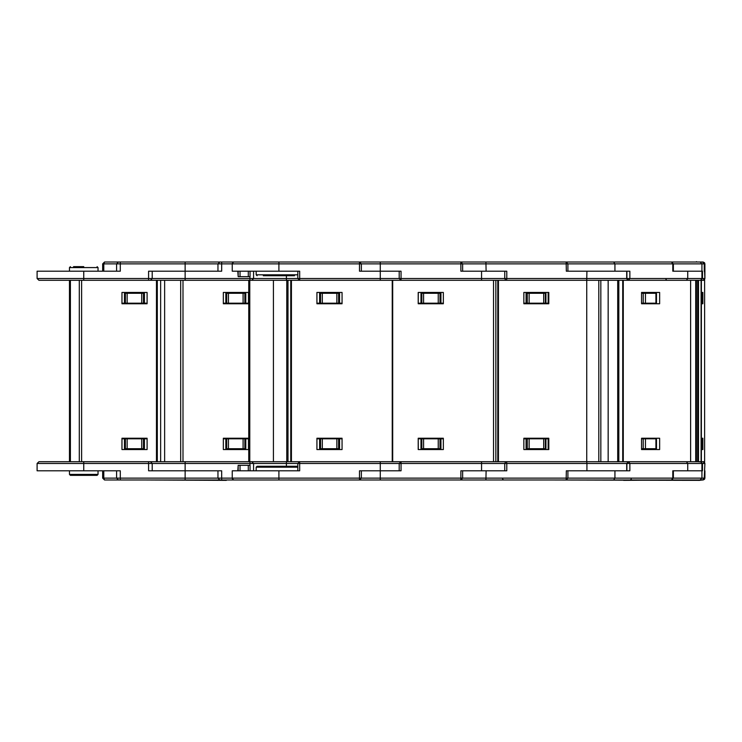 <?xml version="1.0" encoding="UTF-8"?>
<svg xmlns="http://www.w3.org/2000/svg" width="742" height="742" viewBox="0 0 742 742"><rect width="100%" height="100%" fill="white"/><g stroke="black" fill="none" stroke-linecap="round" stroke-linejoin="round"><path stroke-width="1.11" d="M72.224 461.672L38.927 461.672L81.666 461.672L72.224 461.672L79.338 461.672L79.338 280.328L72.224 280.328L81.666 280.328L38.927 280.328L70.369 280.328L69.47 280.328L69.47 461.672L69.47 280.328M118.451 479.972L120.278 479.972L118.451 479.972L116.624 478.145L103.75 478.145L104.52 479.972L120.278 479.972L120.278 478.145L704.9 478.145L704.529 479.249L703.101 479.972L655.529 479.972L696.376 479.972M94.002 475.307L73.514 475.307L97.109 475.307L98.027 474.388L69.488 474.388L70.397 475.307L83.753 475.307M143.939 479.972L226.273 480.334L185.101 479.972L185.101 470.827L217.972 470.827L217.972 478.145L219.799 479.972L221.626 479.972L221.626 470.827L148.576 470.827L148.576 463.5L505.645 463.5M144.393 448.687L144.393 438.8L125.37 438.8L125.37 448.687L144.393 448.687L144.393 449.569M144.393 438.8L147.101 438.8L147.092 449.569L147.101 438.262L121.994 438.262L121.994 449.569L147.101 449.569M83.753 461.672L83.753 463.5L37.1 463.5L37.1 470.827L120.278 470.827L120.278 478.145L116.624 478.145L116.624 470.827L105.058 470.827M72.224 280.328L70.369 280.328L70.369 461.672L69.47 461.672M180.677 461.672L81.666 461.672L81.666 280.328L183.014 280.328L157.304 280.328L157.304 461.672L183.014 461.672L180.677 461.672L180.677 280.328M83.753 280.328L83.753 278.5L37.1 278.5L37.1 271.173L120.278 271.173L120.278 263.855L704.9 263.855L704.51 262.724L703.101 262.028L699.409 262.028L702.442 262.028L704.279 263.855L704.9 278.5L704.51 279.632L703.073 280.328M118.451 262.028L116.624 263.855L120.278 263.855L120.278 262.028L118.451 262.028L122.884 262.028L104.52 262.028L134.432 262.028M145.868 262.028L132.438 262.028M224.167 262.028L124.628 262.028M141.87 262.028L235.78 262.028M148.576 280.328L148.576 278.5L152.24 278.5L152.24 271.173L217.972 271.173L217.972 263.855L219.799 262.028L207.055 262.028M144.393 303.2L125.37 303.2L125.37 293.313L144.393 293.313L144.393 303.2L147.101 303.2L147.092 292.431L121.994 292.431L121.994 303.738L147.101 303.738L147.101 292.431M73.514 266.693L83.753 266.693M229.927 479.972L104.52 479.972L102.684 478.145L103.75 478.145L103.75 470.827M282.387 470.827L297.83 470.827L297.83 463.5L299.657 461.672L299.657 470.827L232.246 470.827L232.292 478.553L233.776 479.944L327.621 479.972M245.741 448.687L245.741 438.8L226.718 438.8L226.718 448.687L245.741 448.687L245.741 449.569M245.741 438.8L248.449 438.8L248.44 449.569L248.449 438.262L223.333 438.262L223.333 449.569L248.449 449.569M150.413 461.672L152.24 463.5L152.24 470.827L185.101 470.827L185.101 461.672M249.924 280.328L249.924 278.5L299.657 278.5L299.657 271.173L232.246 271.173L232.292 263.447L233.776 262.056L335.421 262.028M245.741 303.2L226.718 303.2L226.718 293.313L245.741 293.313L245.741 303.2L248.449 303.2L248.44 292.431L223.333 292.431L223.333 303.738L248.449 303.738L248.449 292.431M341.014 479.972L428.969 479.972M325.58 262.028L321.147 262.028M337.128 262.028L339.085 262.028L337.128 262.028M322.13 262.028L428.793 262.028M442.362 479.972L530.307 479.972M428.561 262.028L422.495 262.028M427.03 262.028L436.973 262.028M423.478 262.028L532.96 262.028M537.319 262.028L460.838 262.028L460.838 271.173L504.736 271.173L504.736 278.5L506.749 278.5L506.749 271.173L486.084 271.173L485.908 262.028L547.336 262.028M536.633 262.028L539.824 262.028M697.842 479.972L702.442 479.972L704.279 478.145L704.9 463.5L704.501 462.359L703.073 461.672M550.267 479.972L699.409 480.334L702.442 479.972L704.279 478.145L704.9 463.5L703.054 461.672L704.603 461.672L704.603 280.328L702.813 280.328M704.603 280.328L704.603 461.672M545.824 262.028L699.409 262.028M654.852 479.972L552.892 479.972M702.275 438.8L702.702 448.687L702.117 438.8M623.642 480.334L671.547 479.972L673.384 478.145L673.384 470.827L701.923 470.827L701.923 478.145L700.096 479.972L671.547 479.972L672.827 478.145L672.827 470.827L701.941 470.827L701.941 463.5L704.881 463.5M687.741 470.827L687.741 463.5L701.941 463.5L701.19 462.025L697.619 461.672L697.619 280.328L687.528 280.328L690.579 280.328L690.579 461.672L687.528 461.672L697.619 461.672L695.69 461.672L695.69 280.328L698.5 280.328L617.687 280.328L617.687 461.672L618.865 461.672L618.865 280.328M704.316 461.672L698.5 461.672L698.5 280.328L704.316 280.328M697.48 262.028L696.311 262.028M654.852 262.028L630.357 262.028L671.547 262.028L673.384 263.855L673.384 271.173L701.923 271.173L701.923 263.855L700.096 262.028M702.117 293.313L702.702 293.313L702.702 303.2L702.117 303.2M702.442 262.028L704.279 263.855L704.279 271.173L704.881 271.173L704.9 278.5L703.054 280.328M641.589 448.687L656.271 448.687M656.271 438.8L641.589 438.8M610.462 479.972L566.118 479.972L566.294 470.827L586.959 470.827L586.959 463.5L506.749 463.5L506.573 461.672L505.627 461.932L504.736 463.5L506.749 463.5L506.749 470.827L462.665 470.827L462.665 478.145L460.838 479.972L566.118 479.972L567.945 478.145L567.945 470.827L614.923 470.827L614.923 478.145L613.653 479.972L671.547 479.972M638.222 479.972L633.872 479.972M584.084 280.328L586.718 280.328L586.718 461.672L584.084 461.672M695.69 461.672L600.872 461.672L600.881 280.328L608.134 280.328L608.134 461.672L598.775 461.672L598.775 280.328L622.677 280.328L622.677 461.672L618.865 461.672M282.387 271.173L297.83 271.173L297.83 278.5L299.657 280.328L299.657 278.5L504.736 278.5L505.552 280.022L506.573 280.328L506.749 278.5L626.74 278.5L627.584 280.04L628.567 280.328L629.837 278.5L626.74 278.5L626.74 271.173L566.294 271.173L566.118 262.028L567.945 263.855L567.945 271.173L614.923 271.173L614.923 263.855L613.653 262.028L612.048 262.028M656.271 303.2L641.589 303.2M641.589 293.313L656.271 293.313M671.547 262.028L672.827 263.855L672.827 271.173L701.941 271.173L701.941 278.5L702.526 278.5L702.526 271.173L701.923 271.173M586.959 470.827L626.74 470.827L626.74 463.5L628.567 461.672L629.837 463.5L687.741 463.5L686.461 461.672M526.078 449.569L526.078 448.687L545.908 448.687L545.908 449.569M545.908 448.687L545.908 438.8L526.078 438.8L526.078 448.687M548.153 449.569L548.153 438.8L548.125 449.569M486.084 470.827L485.908 479.972L442.52 479.972M598.775 461.672L493.551 461.672L493.551 280.328L497.808 280.328L495.879 280.328L495.879 461.672L497.808 461.672L497.808 280.328L598.775 280.328M533.071 262.028L535.826 262.028M278.899 271.173L278.899 262.028L359.49 262.028L361.317 263.855L361.317 271.173L380.247 271.173L380.247 262.028L359.49 262.028L460.838 262.028L462.665 263.855L462.665 271.173L486.084 271.173M545.908 293.313L545.908 303.2L526.078 303.2L526.078 293.313L545.908 293.313L545.908 292.431M548.153 292.431L548.153 303.2L548.125 292.431M278.899 470.827L278.899 479.972L359.49 479.972L359.49 470.827L399.177 470.827L399.177 463.5L401.005 461.672L401.005 470.827L361.317 470.827L361.317 478.145L359.49 479.972L460.838 479.972L460.838 470.827L504.736 470.827L504.736 463.5M418.247 449.569L418.247 438.262L443.364 438.262L443.364 449.569L418.256 449.569L418.247 438.8L420.955 438.8L420.955 448.687L440.887 448.687L440.887 449.569M440.887 448.687L440.887 438.8L420.955 438.8M380.247 461.672L380.247 479.972L341.144 479.972M418.247 292.431L418.247 303.738L443.364 303.738L443.364 292.431L418.256 292.431L418.247 303.2L420.955 303.2L420.955 293.313L440.887 293.313L440.887 292.431M440.887 293.313L440.887 303.2L420.955 303.2M316.908 449.569L316.899 438.8M319.607 449.569L319.607 448.687L339.539 448.687L339.539 449.569M339.539 448.687L339.539 438.8L319.607 438.8L319.607 448.687M238.21 470.827L238.21 465.336L237.783 470.827M238.21 465.336L250.082 465.336L250.082 470.827M297.83 466.245L257.131 466.245L256.213 467.163L297.83 467.163M493.551 461.672L183.014 461.672L183.014 280.328L493.551 280.328M294.453 275.755L263.345 275.755M238.21 271.173L238.21 276.664L250.082 276.664L250.082 271.173M238.21 276.664L237.783 271.173M316.908 292.431L316.899 303.2M339.539 293.313L339.539 303.2L319.607 303.2L319.607 293.313L339.539 293.313L339.539 292.431M359.49 262.028L359.49 271.173L399.177 271.173L399.177 278.5L401.005 280.328L401.005 271.173L380.247 271.173L380.247 280.328M148.576 461.672L148.576 463.5L83.753 463.5L83.753 470.827M120.278 262.028L185.101 262.028L185.101 271.173L148.576 271.173L148.576 278.5L83.753 278.5L83.753 271.173M98.027 271.173L98.027 267.612L69.488 267.612L70.397 266.693M105.058 271.173L116.624 271.173L116.624 263.855L103.75 263.855L104.52 262.028L102.684 263.855L103.75 263.855L103.75 271.173M249.924 461.672L249.924 465.336M150.413 280.328L152.24 278.5L185.101 278.5L185.101 271.173L221.626 271.173L221.626 262.028L229.927 262.028M185.101 280.328L185.101 278.5L249.924 278.5L249.924 276.664M286.449 461.672L286.449 466.245M286.449 280.328L286.449 275.755M614.923 470.827L629.837 470.827L629.837 463.5L586.959 463.5L586.783 461.672M626.74 278.5L628.567 280.328M614.923 271.173L629.837 271.173L629.837 278.5L701.941 278.5L701.552 279.632L700.142 280.328L696.404 280.328L696.404 461.672L698.5 461.672M481.595 470.827L481.595 461.672M481.595 271.173L481.595 280.328M297.83 274.837L256.213 274.837L257.131 275.755M665.899 279.409L666.817 280.328M627.936 461.784L627.296 461.672M627.936 280.216L627.296 280.328M37.1 463.5L38.927 461.672M69.488 470.827L69.488 474.388M98.027 470.827L98.027 474.388M125.37 448.687L124.461 448.687L124.461 449.569M121.994 438.8L125.37 438.8M212.685 479.972L207.055 479.972M126.984 479.972L132.438 479.972M124.211 479.972L123.664 479.972M124.461 438.8L124.461 448.687M145.58 303.2L145.58 303.738L123.515 303.738L123.515 303.2M145.58 438.8L145.58 438.262L123.515 438.262L123.515 438.8M37.1 278.5L38.927 280.328M185.101 262.028L219.799 262.028M124.211 262.028L123.664 262.028M121.994 303.2L125.37 303.2M125.37 293.313L124.461 293.313L124.461 292.431M144.393 293.313L144.393 292.431M69.488 271.173L69.488 267.612M124.461 303.2L124.461 293.313M253.588 470.827L253.588 463.5L251.761 461.672M226.718 448.687L225.809 448.687L225.809 449.569M223.333 438.8L226.718 438.8M221.626 479.972L237.737 479.972M225.559 479.972L225.011 479.972M225.809 438.8L225.809 448.687M246.928 303.2L246.928 303.738L224.863 303.738L224.863 303.2M246.928 438.8L246.928 438.262L224.863 438.262L224.863 438.8M251.761 280.328L253.588 278.5L253.588 271.173M221.626 262.028L225.976 262.028M225.559 262.028L225.011 262.028M233.786 262.028L226.273 262.028M226.412 262.028L237.737 262.028M223.333 303.2L226.718 303.2M226.718 293.313L225.809 293.313L225.809 292.431M245.741 293.313L245.741 292.431M225.809 303.2L225.809 293.313M326.897 479.972L326.359 479.972M324.681 303.2L324.681 303.738L340.485 303.738L326.211 303.738L326.211 303.2M340.485 438.8L340.485 438.262L326.211 438.262L326.211 438.8M318.429 438.8L318.429 438.262L340.485 438.262L324.681 438.262L324.681 438.8M326.897 262.028L326.359 262.028M335.134 262.028L331.275 262.028M330.96 262.028L329.68 262.028M428.245 479.972L427.707 479.972M426.029 303.2L426.029 303.738L441.833 303.738L427.559 303.738L427.559 303.2M441.833 438.8L441.833 438.262L427.559 438.262L427.559 438.8M419.777 438.8L419.777 438.262L441.833 438.262L426.029 438.262L426.029 438.8M518.667 262.028L518.204 262.028M428.245 262.028L427.707 262.028M436.482 262.028L432.623 262.028M432.308 262.028L431.028 262.028M429.099 262.028L440.423 262.028M523.945 479.972L523.444 479.972M530.929 438.262L530.929 438.8M530.929 303.738L530.929 303.2M524.39 303.2L524.39 303.738L539.443 303.738L533.146 303.738L533.146 303.2M539.443 438.8L539.443 438.262L533.146 438.262L533.146 438.8M532.942 438.262L532.942 438.8M532.942 303.738L532.942 303.2M524.39 438.262L539.443 438.262L524.39 438.262L524.39 438.8M538.748 262.028L533.053 262.028M533.702 262.028L524.446 262.028M523.945 262.028L523.444 262.028M522.813 262.028L535.038 262.028M535.464 262.028L538.182 262.028M688.576 479.972L696.2 479.972M649.222 303.738L649.222 303.2M649.222 438.262L649.222 438.8M644.705 438.262L644.705 438.8M644.705 303.738L644.705 303.2M650.548 303.2L650.548 303.738L645.92 303.738L645.92 303.2M650.548 438.8L650.548 438.262L645.92 438.262L645.92 438.8M641.793 438.262L641.793 438.8M642.989 438.8L642.989 438.262M642.989 303.2L642.989 303.738M641.793 303.738L641.793 303.2M688.576 262.028L696.024 262.028M700.42 461.7L702.526 463.5L702.526 470.827L701.923 470.827M702.117 303.738L702.85 303.738L702.85 292.431L702.117 292.431L702.117 303.738L702.85 303.738M702.117 438.262L702.85 438.262L702.85 449.569L702.117 449.569L702.117 438.262L702.85 438.262M702.117 292.431L702.85 292.431M702.117 449.569L702.85 449.569M700.42 280.3L702.526 278.5L704.881 278.5M654.676 448.687L654.676 449.569M641.589 303.738L659.629 303.738L659.629 292.431L641.589 292.431L641.589 303.738M641.589 438.262L659.629 438.262L659.629 449.569L641.589 449.569L641.589 438.262M656.512 303.738L656.512 292.431M656.512 438.262L656.512 449.569M651.671 438.8L651.671 438.262M651.671 303.2L651.671 303.738M654.054 303.738L654.054 303.2M654.054 438.262L654.054 438.8M654.676 293.313L654.676 292.431M523.815 438.8L526.078 438.8M545.945 438.262L545.908 438.8L548.125 438.8M523.815 303.738L548.811 303.738L548.811 292.431L523.815 292.431L523.815 303.738M523.815 438.262L548.811 438.262L548.811 449.569L523.815 449.569L523.815 438.262M548.384 303.738L548.384 292.431M548.384 438.262L548.384 449.569M546.195 438.262L546.195 438.8M546.344 438.8L546.344 438.262M546.344 303.2L546.344 303.738M546.195 303.738L546.195 303.2M539.601 438.262L539.601 438.8M541.558 438.262L541.558 438.8M524.39 303.738L539.443 303.738L539.443 303.2M541.558 303.738L541.558 303.2M539.601 303.738L539.601 303.2M537.644 262.028L539.759 262.028M460.838 262.028L485.908 262.028M523.815 303.2L526.078 303.2M545.945 303.738L545.908 303.2L548.125 303.2M526.078 292.431L526.078 293.313M420.955 449.569L420.955 448.687M440.887 438.8L443.364 438.8M441.833 303.2L441.833 303.738L419.777 303.738L419.777 303.2M440.887 303.2L443.364 303.2M420.955 292.431L420.955 293.313M256.213 470.827L256.213 467.163M316.908 438.8L319.607 438.8M339.539 438.8L342.016 438.8M294.453 466.245L263.345 466.245M316.899 303.738L342.016 303.738L342.016 292.431L316.899 292.431L316.899 303.738M316.899 438.262L342.016 438.262L342.016 449.569L316.899 449.569L316.899 438.262M340.485 303.2L340.485 303.738L318.429 303.738L318.429 303.2M256.213 271.173L256.213 274.837M316.908 303.2L319.607 303.2M339.539 303.2L342.016 303.2M319.607 292.431L319.607 293.313M143.484 448.687L143.484 438.8M127.132 448.687L127.132 438.8M141.722 438.8L141.722 448.687M164.622 461.672L164.622 280.328M160.615 461.672L160.615 280.328M156.469 461.672L156.469 280.328M143.484 293.313L143.484 303.2M141.722 303.2L141.722 293.313M127.132 293.313L127.132 303.2M244.832 448.687L244.832 438.8M228.48 448.687L228.48 438.8M243.07 438.8L243.07 448.687M244.832 293.313L244.832 303.2M243.07 303.2L243.07 293.313M228.48 293.313L228.48 303.2M525.976 303.2L525.976 303.738L525.967 303.2M525.976 438.262L525.976 438.8L525.967 438.262M526.755 438.8L526.755 438.262M526.755 303.738L526.755 303.2M701.375 461.672L701.375 280.328M698.009 461.672L698.009 280.328M701.125 461.672L701.125 280.328M702.275 293.313L702.275 303.2M626.86 463.5L626.86 470.827M643.258 438.8L643.258 448.687M655.937 438.8L655.937 448.687M645.457 448.687L645.457 438.8M623.261 461.672L623.261 280.328M545.824 438.8L545.824 438.262M545.824 303.738L545.824 303.2M626.86 278.5L626.86 271.173M687.741 271.173L687.741 278.5L686.461 280.328M643.258 303.2L643.258 293.313M645.457 293.313L645.457 303.2M655.937 303.2L655.937 293.313M527.293 438.8L527.293 448.687M543.691 438.8L543.691 448.687M529.167 448.687L529.167 438.8M545.324 448.687L545.324 438.8M498.429 461.672L498.429 280.328M586.959 271.173L586.783 280.328M527.293 303.2L527.293 293.313M529.167 293.313L529.167 303.2M543.691 303.2L543.691 293.313M545.324 293.313L545.324 303.2M421.864 438.8L421.864 448.687M438.216 438.8L438.216 448.687M423.626 448.687L423.626 438.8M439.978 448.687L439.978 438.8M392.741 461.672L392.741 280.328M421.864 303.2L421.864 293.313M423.626 293.313L423.626 303.2M438.216 303.2L438.216 293.313M439.978 293.313L439.978 303.2M320.516 438.8L320.516 448.687M336.868 438.8L336.868 448.687M322.278 448.687L322.278 438.8M240.018 470.827L240.018 465.336M248.255 465.336L248.255 470.827M338.63 448.687L338.63 438.8M291.393 461.672L291.393 280.328M392.203 461.672L392.203 280.328M249.804 461.672L249.804 280.328M273.455 461.672L273.455 280.328M286.755 461.672L286.755 280.328M287.952 461.672L287.952 280.328M290.799 461.672L290.799 280.328M248.255 276.664L248.255 271.173M240.018 271.173L240.018 276.664M320.516 303.2L320.516 293.313M322.278 293.313L322.278 303.2M336.868 303.2L336.868 293.313M338.63 293.313L338.63 303.2M102.684 470.827L102.684 478.145M98.027 267.612L97.109 266.693M102.684 271.173L102.684 263.855M704.9 478.145L704.9 470.827M704.9 263.855L704.9 271.173M702.702 438.8L702.702 448.687M696.877 262.028L696.45 261.666M702.702 303.2L702.702 293.313M628.567 461.672L626.74 463.5M566.118 479.972L613.653 479.972M631.275 479.1L630.357 479.972M656.494 438.8L656.494 448.687M545.611 438.8L545.611 438.262M545.611 303.738L545.611 303.2M656.494 303.2L656.494 293.313M502.631 479.054L503.549 479.972M600.881 461.672L600.881 280.328M248.728 461.672L248.728 280.328"/></g></svg>
